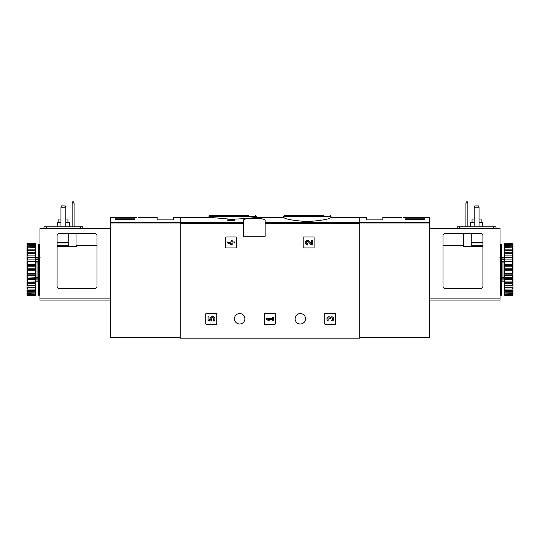 <?xml version="1.0" encoding="UTF-8"?>
<svg xmlns="http://www.w3.org/2000/svg" width="540" height="540" viewBox="0 0 540 540"><rect width="100%" height="100%" fill="white"/><g stroke="black" fill="none" stroke-linecap="round" stroke-linejoin="round"><path stroke-width="0.81" d="M283.709 217.458C285.093 219.132 292.977 220.516 307.355 221.609C321.746 220.523 329.636 219.139 331.02 217.458L331.02 216.257L283.709 216.257L283.709 217.458M231.188 219.847L230.155 219.847L231.188 219.206L234.65 219.591L234.65 220.597L232.16 220.597M234.65 219.847L232.16 219.847L232.16 221.036L227.732 220.597L227.732 219.847L231.188 220.279L231.188 221.036M243.31 222.615L243.31 236.27L265.147 236.27L265.147 220.536C265.97 217.553 242.514 217.546 243.31 220.536L243.31 222.615L180.225 222.615L180.225 217.35L209.432 217.35L231.188 219.254M232.16 219.26C244.634 218.68 252.531 218.038 255.832 217.35L283.709 217.35M359.775 337.696L429.658 337.696L429.658 222.534L359.775 222.534L359.775 217.35L359.775 338.182L180.225 338.182L180.225 222.615M225.551 237.485L225.551 247.435A0.486 0.486 0 0 0 226.037 247.921L235.98 247.921A0.486 0.486 0 0 0 236.466 247.435L236.466 237.485A0.486 0.486 0 0 0 235.98 236.999L226.037 236.999A0.486 0.486 0 0 0 225.551 237.485M303.19 237.485L303.19 247.435A0.486 0.486 0 0 0 303.676 247.921L313.625 247.921A0.486 0.486 0 0 0 314.111 247.435L314.111 237.485A0.486 0.486 0 0 0 313.625 236.999L303.676 236.999A0.486 0.486 0 0 0 303.19 237.485M264.371 313.916L264.371 323.865A0.486 0.486 0 0 0 264.857 324.351L274.806 324.351A0.486 0.486 0 0 0 275.292 323.865L275.292 313.916A0.486 0.486 0 0 0 274.806 313.43L264.857 313.43A0.486 0.486 0 0 0 264.371 313.916M324.716 313.916L324.716 323.865A0.486 0.486 0 0 0 325.202 324.351L335.151 324.351A0.486 0.486 0 0 0 335.63 323.865L335.63 313.916A0.486 0.486 0 0 0 335.151 313.43L325.202 313.43A0.486 0.486 0 0 0 324.716 313.916M205.821 313.916L205.821 323.865A0.486 0.486 0 0 0 206.307 324.351L216.257 324.351A0.486 0.486 0 0 0 216.743 323.865L216.743 313.916A0.486 0.486 0 0 0 216.257 313.43L206.307 313.43A0.486 0.486 0 0 0 205.821 313.916M234.454 318.769A5.218 5.218 0 0 1 242.278 314.253A5.218 5.218 0 0 1 242.278 323.285A5.218 5.218 0 0 1 234.454 318.769M295.11 318.769A5.218 5.218 0 0 1 302.94 314.253A5.218 5.218 0 0 1 302.94 323.285A5.218 5.218 0 0 1 295.11 318.769M231.188 220.01L227.732 219.847M232.16 220.279L231.188 220.279M323.325 215.649L284.317 215.649L283.709 216.257M248.596 215.649L209.581 215.649L208.98 216.257L208.98 217.35M208.008 316.818L208.008 320.274L211.201 321.064L211.532 319.876A1.384 1.384 0 0 1 211.667 317.79A1.384 1.384 0 0 1 213.712 318.222A1.384 1.384 0 0 1 212.983 320.186L213.59 321.05A2.423 2.423 0 0 0 214.684 317.851A2.423 2.423 0 0 0 211.505 316.683A2.423 2.423 0 0 0 210.276 319.835L208.973 319.518L208.973 316.818L208.008 316.818M330.359 317.345A2.072 2.072 0 0 1 333.68 318.148A2.072 2.072 0 0 1 331.736 320.963L331.736 319.997A1.107 1.107 0 0 0 332.289 317.932A0.965 0.965 0 0 0 330.838 318.769L329.873 318.769A0.965 0.965 0 0 0 328.421 317.932A1.107 1.107 0 0 0 328.975 319.997L328.975 320.963A2.072 2.072 0 0 1 327.038 318.148A2.072 2.072 0 0 1 330.359 317.345M266.558 318.404L266.558 319.376L267.935 320.274L269.318 320.274L267.935 319.376L272.504 319.376L272.504 320.274L273.469 320.274L273.469 317.507L272.504 317.507L272.504 318.404L266.558 318.404M311.324 243.52L308.954 241.029A2.072 2.072 0 0 0 305.546 241.643A2.072 2.072 0 0 0 307.449 244.532L307.449 243.567A1.107 1.107 0 0 1 306.437 242.028A1.107 1.107 0 0 1 308.252 241.697L310.952 244.532L312.289 244.532L312.289 240.388L311.324 240.388L311.324 243.52M227.732 241.974L227.732 242.946L231.188 244.532L232.16 244.532L232.16 242.946L234.65 242.946L234.65 241.974L232.16 241.974L232.16 240.388L231.188 240.388L231.188 241.974L230.155 241.974L230.155 242.946L231.188 242.946L231.188 243.567L227.732 241.974M121.169 217.384L136.782 217.492C138.55 217.316 138.55 217.316 136.782 217.492M120.919 217.364L110.342 217.35L110.342 337.696L180.225 337.696M138.112 217.35L157.174 217.35L157.174 219.895L173.671 219.895L173.671 217.35L180.225 217.35L180.225 222.534L110.342 222.534M134.608 219.335L115.196 219.335L115.196 218.822L134.608 218.822L134.608 219.335L134.608 218.822M115.196 219.335L115.196 218.822M65.333 205.943L65.819 207.157L60.966 207.157L61.452 205.943L65.333 205.943M65.819 207.157L65.819 226.814M60.966 207.157L60.966 226.814M68.735 233.361L68.735 245.255L57.085 245.255M57.085 286.254L57.085 235.791A2.423 2.423 0 0 1 59.515 233.361L94.574 233.361A2.423 2.423 0 0 1 96.998 235.791L96.998 286.254A2.423 2.423 0 0 1 94.574 288.684L59.515 288.684A2.423 2.423 0 0 1 57.085 286.254M96.998 245.734L76.498 245.734L76.498 246.483L76.012 246.611L57.085 246.611M110.342 300.085L39.98 300.085L39.98 228.508L110.342 228.508M76.498 246.483L76.498 245.734M43.983 226.814L43.983 228.508L43.983 226.814L82.809 226.814L82.809 228.508M72.13 226.814L72.13 203.033L72.617 201.818L73.588 201.818L74.075 203.033L74.075 226.814M74.075 203.033L72.13 203.033M67.945 222.446L67.945 219.044L65.819 219.044M60.966 219.044L58.847 219.044L58.847 222.446M69.525 226.814L69.525 222.446L65.819 222.446M60.966 222.446L57.267 222.446L57.267 226.814M39.616 269.757L39.616 295.232L38.401 295.232L38.401 244.282L39.616 244.282L39.616 269.757M38.401 261.738L37.922 262.082L37.922 277.432L38.401 277.783M38.401 279.882L35.735 279.882L35.735 277.479L37.922 277.432M38.401 261.353L35.735 261.353L35.735 262.035L37.922 262.082M27.486 270.736L27.486 273.321L35.492 273.321L35.492 268.778L27.486 268.778L27 269.251L27.486 270.736L35.492 270.736M27.486 273.321L27 273.706L27.486 275.245L35.492 275.245L35.492 277.756L27 278.039L27.486 279.592L35.492 279.592L35.492 281.947L27 282.116L27.486 283.635L35.492 283.635L35.492 285.761L27.486 285.761L27 285.822L27 286.591L27.486 287.26L35.492 287.26L35.492 289.096L27 289.042L27 289.69L27.486 290.351L35.492 290.351L35.492 291.843L27 291.668L27 292.174L27.486 292.822L35.492 292.822L35.492 293.915L27 293.632L27 293.983L27.486 294.584L35.492 294.584L35.492 295.259L27.486 295.259L27 294.874L27 295.353L27.486 295.826L35.492 295.826L35.492 295.259M27.486 275.245L27.486 277.756M27.486 279.592L27.486 281.947M27.486 283.635L27.486 285.761M27.486 287.26L27.486 289.096M27.486 290.351L27.486 291.843M27.486 292.822L27.486 293.915M27.486 294.584L27.486 295.259M27 244.465L27.486 243.695L35.492 243.695L27.486 243.918L27 244.465L35.492 244.256L35.492 244.931L27.486 244.931L27 245.538L27 245.882L35.492 245.599L35.492 246.699L27.486 246.699L27 247.34L27 247.847L35.492 247.671L35.492 249.163L27.486 249.163L27 249.824L27 250.479L35.492 250.418L35.492 252.254L27.486 252.254L27 252.923L27 253.692L27.486 253.753L35.492 253.753L35.492 255.879L27.486 255.879L27 256.527L27 257.398L27.486 257.573L35.492 257.573L35.492 259.922L27.486 259.922L27 260.53L27 261.482L27.486 261.758L35.492 261.758L35.492 264.269L27.486 264.269L27 264.816L27.486 266.193L35.492 266.193L35.492 268.778M27.486 244.256L27.486 244.931M27.486 245.599L27.486 246.699M27.486 247.671L27.486 249.163M27.486 250.418L27.486 252.254M27.486 253.753L27.486 255.879M27.486 257.573L27.486 259.922M27.486 261.758L27.486 264.269M27.486 266.193L27.486 268.778M27 270.263L27 273.706M27 274.698L27 278.039M27 278.984L27 282.116M27 282.994L27 285.822M27 286.591L27 289.042M27 289.69L27 291.668M27 292.174L27 293.632M27 293.983L27 294.874M27 244.64L27 245.538M27 245.882L27 247.34M27 247.847L27 249.824M27 250.479L27 252.923M27 253.692L27 256.527M27 257.398L27 260.53M27 261.482L27 264.816M27 265.808L27 269.251M35.492 244.256L35.492 243.918M35.492 245.599L35.492 244.931M35.492 247.671L35.492 246.699M35.492 250.418L35.492 249.163M35.492 253.753L35.492 252.254M35.492 257.573L35.492 255.879M35.492 261.758L35.492 259.922M35.492 266.193L35.492 264.269M35.492 275.245L35.492 273.321M35.492 279.592L35.492 277.756M35.492 283.635L35.492 281.947M35.492 287.26L35.492 285.761M35.492 290.351L35.492 289.096M35.492 292.822L35.492 291.843M35.492 294.584L35.492 293.915M27 295.049L27.486 295.596L35.492 295.596M27.486 295.596L27 295.353M27 269.757L35.492 269.757M27 265.403L35.492 265.403M27 261.178L35.492 261.178M27 257.216L35.492 257.216M27 253.631L35.492 253.631M27 285.883L35.492 285.883M27 282.299L35.492 282.299M27 278.336L35.492 278.336M27 274.111L35.492 274.111M38.401 278.168L35.735 278.168M35.735 261.353L35.735 259.632L38.401 259.632M39.98 291.715L39.616 291.715M39.98 292.93L39.616 292.93M39.98 249.71L39.616 249.791M39.98 248.589L39.616 248.67M39.616 248.029L39.98 248.11M403.218 217.492C401.45 217.316 401.45 217.316 403.218 217.492L429.658 217.35L429.658 222.534M419.081 217.364L417.548 217.492M424.805 218.822L424.805 219.335L424.805 218.822L405.392 218.822L405.392 219.335L424.805 219.335M331.02 217.35L366.329 217.35L366.329 219.895L382.826 219.895L382.826 217.35L401.888 217.35M405.392 219.335L405.392 218.822M474.181 207.157L474.667 205.943L478.548 205.943L479.034 207.157L474.181 207.157L474.181 226.814M479.034 226.814L479.034 207.157M482.915 286.254L482.915 235.791A2.423 2.423 0 0 0 480.485 233.361L445.426 233.361A2.423 2.423 0 0 0 443.002 235.791L443.002 286.254A2.423 2.423 0 0 0 445.426 288.684L480.485 288.684A2.423 2.423 0 0 0 482.915 286.254M482.915 246.611L463.502 246.483L463.502 233.361L463.502 246.483M429.658 300.085L500.02 300.085L500.02 228.508L429.658 228.508M482.915 245.255L471.265 245.255L471.265 233.361M496.017 226.814L496.017 228.508L496.017 226.814L457.191 226.814L457.191 228.508M465.925 226.814L465.925 203.033L466.412 201.818L467.384 201.818L467.87 203.033L467.87 226.814M465.925 203.033L467.87 203.033M481.154 222.446L481.154 219.044L479.034 219.044M474.181 219.044L472.055 219.044L472.055 222.446M482.733 226.814L482.733 222.446L479.034 222.446M474.181 222.446L470.475 222.446L470.475 226.814M500.384 295.232L500.384 244.282L501.599 244.282L501.599 295.232L500.384 295.232M501.599 277.783L502.079 277.432L502.079 262.082L501.599 261.738M501.599 259.632L504.265 259.632L504.265 262.035L502.079 262.082M501.599 278.168L504.265 278.168L504.265 277.479L502.079 277.432M513 295.049L512.514 295.826L504.509 295.826L512.514 295.596L513 295.049L504.509 295.259L504.509 294.584L512.514 294.584L513 293.983L513 293.632L504.509 293.915L504.509 292.822L512.514 292.822L513 292.174L513 291.668L504.509 291.843L504.509 290.351L512.514 290.351L513 289.69L513 289.042L504.509 289.096L504.509 287.26L512.514 287.26L513 286.591L513 285.822L512.514 285.761L504.509 285.761L504.509 283.635L512.514 283.635L513 282.994L513 282.116L512.514 281.947L504.509 281.947L504.509 279.592L512.514 279.592L513 278.984L513 278.039L512.514 277.756L504.509 277.756L504.509 275.245L512.514 275.245L513 274.698L512.514 273.321L504.509 273.321L504.509 270.736L512.514 270.736L513 270.263L512.514 268.778L504.509 268.778L504.509 266.193L512.514 266.193L513 265.808L512.514 264.269L504.509 264.269L504.509 261.758L513 261.482L512.514 259.922L504.509 259.922L504.509 257.573L513 257.398L512.514 255.879L504.509 255.879L504.509 253.753L513 253.692L512.514 252.254L504.509 252.254L504.509 250.418L513 250.479L512.514 249.163L504.509 249.163L504.509 247.671L513 247.847L512.514 246.699L504.509 246.699L504.509 245.599L513 245.882L513 245.538L512.514 244.931L504.509 244.931L504.509 244.256L513 244.465L512.514 243.918L504.509 243.695L512.514 243.695L513 244.465M512.514 295.259L512.514 294.584M512.514 293.915L512.514 292.822M512.514 291.843L512.514 290.351M512.514 289.096L512.514 287.26M512.514 285.761L512.514 283.635M512.514 281.947L512.514 279.592M512.514 277.756L512.514 275.245M512.514 273.321L512.514 270.736M512.514 268.778L512.514 266.193M512.514 264.269L512.514 261.758M512.514 259.922L512.514 257.573M512.514 255.879L512.514 253.753M512.514 252.254L512.514 250.418M512.514 249.163L512.514 247.671M512.514 246.699L512.514 245.599M512.514 244.931L512.514 244.256M513 294.874L513 293.983M513 293.632L513 292.174M513 291.668L513 289.69M513 289.042L513 286.591M513 285.822L513 282.994M513 282.116L513 278.984M513 278.039L513 274.698M513 273.706L513 270.263M513 269.251L513 265.808M513 264.816L513 261.482M513 260.53L513 257.398M513 256.527L513 253.692M513 252.923L513 250.479M513 249.824L513 247.847M513 247.34L513 245.882M513 245.538L513 244.64M504.509 295.259L504.509 295.596M504.509 293.915L504.509 294.584M504.509 291.843L504.509 292.822M504.509 289.096L504.509 290.351M504.509 285.761L504.509 287.26M504.509 281.947L504.509 283.635M504.509 277.756L504.509 279.592M504.509 273.321L504.509 275.245M504.509 268.778L504.509 270.736M504.509 264.269L504.509 266.193M504.509 259.922L504.509 261.758M504.509 255.879L504.509 257.573M504.509 252.254L504.509 253.753M504.509 249.163L504.509 250.418M504.509 246.699L504.509 247.671M504.509 244.931L504.509 245.599M504.509 243.918L504.509 244.256M513 253.631L504.509 253.631M513 257.216L504.509 257.216M513 261.178L504.509 261.178M513 265.403L504.509 265.403M513 269.757L504.509 269.757M513 274.111L504.509 274.111M513 278.336L504.509 278.336M513 282.299L504.509 282.299M513 285.883L504.509 285.883M504.265 278.168L504.265 279.882L501.599 279.882M501.599 261.353L504.265 261.353M500.384 291.715L500.02 291.715M500.384 292.93L500.02 292.93M500.02 249.71L500.384 249.791M500.384 249.149L500.02 249.23M500.384 248.029L500.02 248.11M359.775 222.615L265.147 222.615M243.31 223.763L180.225 223.763M359.775 223.763L265.147 223.763M256.291 217.35L256.291 216.257L208.98 216.257M180.225 222.993L110.342 222.993M39.98 298.877L110.342 298.877M68.735 242.939L57.085 242.939M68.735 242.487L57.085 242.487M76.012 246.611L76.012 233.361M80.379 226.814L80.379 228.508M46.413 226.814L46.413 228.508M35.977 259.632L35.977 257.627L37.922 257.627L37.922 259.632M35.977 262.082L35.977 277.432M37.922 279.882L37.922 281.887L38.401 282.373M35.977 279.882L35.977 281.887L37.922 281.887M359.775 222.993L429.658 222.993M500.02 298.877L429.658 298.877M471.265 242.939L482.915 242.939M471.265 242.487L482.915 242.487M463.988 246.611L463.988 233.361M459.621 226.814L459.621 228.508M493.587 226.814L493.587 228.508M502.079 259.632L502.079 257.627L501.599 257.141M504.023 259.632L504.023 257.627L502.079 257.627M504.023 277.432L504.023 262.082M504.023 279.882L504.023 281.887L502.079 281.887L502.079 279.882M331.02 216.257L330.419 215.649M256.291 216.257L255.683 215.649M37.922 257.627L38.401 257.141M40.102 281.887L39.616 282.373M40.102 257.627L39.616 257.141M35.977 257.627L35.492 257.141M35.977 281.887L35.492 282.373M443.002 245.734L463.502 245.734M499.898 281.887L500.384 282.373M499.898 257.627L500.384 257.141M502.079 281.887L501.599 282.373M504.023 257.627L504.509 257.141M504.023 281.887L504.509 282.373"/></g></svg>
